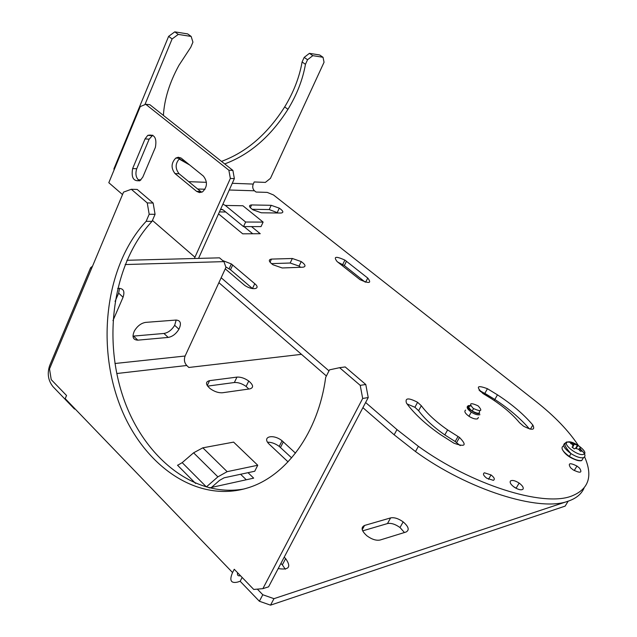 <?xml version="1.0" encoding="UTF-8"?>
<svg xmlns="http://www.w3.org/2000/svg" width="637" height="637" viewBox="0 0 637 637"><rect width="100%" height="100%" fill="white"/><g stroke="black" fill="none" stroke-linecap="round" stroke-linejoin="round"><path stroke-width="0.96" d="M460.217 445.621L455.192 441.529L458.019 436.504L447.62 429.911C436.154 421.933 427.387 413.867 421.32 405.721L417.609 402.313C408.484 397.56 404.782 397.838 406.494 403.149C414.138 413.604 425.341 424.011 440.087 434.37L453.902 443.177C465.321 447.301 467.192 445.39 459.5 437.444L458.019 436.504M407.083 403.946L414.91 407.282L418.605 410.69C424.648 418.867 433.383 426.941 444.817 434.928L455.192 441.529M278.218 213.005L269.22 209.557L252.156 209.302M244.003 226.605L252.722 233.763M519.131 483.077C522.571 485.657 523.845 487.711 522.937 489.256C521.162 490.402 518.255 489.702 514.21 487.146C510.77 484.55 509.52 482.488 510.476 480.975C512.259 479.868 515.15 480.569 519.131 483.077L516.129 488.157L513.541 486.66L516.058 488.276M271.434 263.63L290.169 263.017L299.064 266.091L300.696 267.285M337.873 262.165L344.338 265.565L365.001 281.992M225.777 266.887L230.498 269.762L252.586 288.625M494.232 400.53L494.838 399.463C509.027 408.731 520.556 418.557 529.443 428.94C520.556 418.557 509.027 408.731 494.838 399.463L484.845 393.348L480.171 391.341M584.057 488.085C581.454 494.081 576.167 498.445 568.18 501.168L565.146 506.112L270.534 605.15L273.966 598.669L568.18 501.168C539.364 512.236 468.107 489.837 415.499 451.553L394.152 434.792L362.907 407.672M326.391 375.973L218.897 282.669M263.121 222.098L245.627 222.026L225.323 205.44L242.904 205.759L263.121 222.098L261.019 226.605L243.517 226.605L223.268 209.995L220.537 209.318M194.436 258.503L194.946 257.221L152.426 220.442M222.87 204.143L225.323 205.44M245.627 222.026L243.517 226.605M337.084 261.536C333.199 256.48 335.803 256.002 344.896 260.103L367.748 278.058C371.881 283.306 369.301 283.839 360.009 279.651L337.084 261.536M271.195 205.313L251.591 204.939C248.438 205.289 248.892 206.921 252.953 209.828L261.377 212.798L280.933 213.037C283.927 212.647 283.377 211.022 279.293 208.156L271.195 205.313L269.22 209.557M251.527 226.605L260.23 233.715L242.697 233.819L218.491 213.841M222.719 260.581L231.35 263.933L254.76 283.696C261.52 289.142 252.172 290.711 244.6 285.304L225.251 268.87M292.343 258.495L301.245 261.576C305.553 264.721 306.142 266.6 303.021 267.198L282.223 267.97L272.947 264.753C268.671 261.536 268.185 259.649 271.481 259.092L292.343 258.495L290.169 263.017M323.023 57.274L312.815 55.666L309.431 53.341L319.655 54.973L323.023 57.274L324.05 62.259L270.462 178.336L265.382 182.397L254.219 181.959L253.255 184.077C252.268 186.784 252.674 189.022 254.466 190.797L256.05 192.048L267.198 192.39L273.496 194.962L535.868 401.39C554.556 416.112 568.769 430.899 578.531 445.757M579.933 448.002L580.928 449.69M584.655 456.976C593.143 476.428 588.66 489.503 571.214 496.207C542.461 507.108 471.141 484.582 418.382 446.33L396.97 429.585L394.152 434.792M519.553 422.745L523.51 426.161C532.221 430.58 535.335 430.214 532.843 425.046C523.861 414.432 512.068 404.36 497.465 394.836L487.448 388.721C477.113 384.883 475.6 386.468 482.918 393.491L492.17 399.16C503.548 406.637 512.674 414.496 519.553 422.745M579.551 468.131C582.552 472.869 580.434 473.45 573.181 469.883L570.601 467.781C567.663 463.075 569.781 462.494 576.963 466.037L579.551 468.131M493.357 480.346C495.14 479.358 494.376 477.551 491.047 474.939L484.446 472.805C482.631 473.769 483.379 475.568 486.708 478.204L493.357 480.346M152.769 135.163L149.146 139.185L136.732 168.749C135.076 174.068 136.007 178.113 139.511 180.892M155.396 147.33C157.013 137.934 154.465 133.945 147.768 135.363L145.053 138.898L132.639 168.558C131.047 177.723 133.531 181.728 140.076 180.574L142.799 177.118L155.396 147.33M163.398 115.416C164.346 99.268 169.522 82.587 178.909 65.372L190.789 47.234L192.931 42.146L191.156 36.444L187.668 33.904L174.777 31.85L168.622 36.373L113.872 168.972L114.182 169.713M309.431 53.341L304.175 57.394L302.089 61.972C299.438 77.196 293.633 92.174 284.675 106.92C267.524 134.009 246.463 152.163 221.493 161.392M186.466 162.379L179.188 158.796M122.519 194.572L108.808 182.708L140.251 106.602L145.746 104.285L228.866 170.214L232.895 170.413L234.368 178.623L198.553 258.391M145.746 104.285L149.838 104.683L232.895 170.413M113.872 168.972L114.326 169.362M228.866 170.214L230.347 178.456L234.368 178.623M230.347 178.456L194.946 257.221M312.815 55.666L307.552 59.735L304.175 57.394M307.552 59.735L305.457 64.313L302.089 61.972M305.457 64.313C302.774 79.545 296.946 94.547 287.956 109.317C270.757 136.437 249.672 154.64 224.702 163.924M189.691 164.991L179.013 158.955M168.622 36.373L172.109 38.953L144.902 104.643M191.156 36.444L178.272 34.414L172.109 38.953M174.777 31.85L178.272 34.414M221.166 277.748L328.995 370.877M365.622 402.512L396.97 429.585M196.642 191.371L199.524 192.589L202.526 191.856C207.415 186.967 207.702 181.704 203.386 176.075L181.187 158.127L178.288 157.251L175.788 158.072C171.13 162.968 170.875 168.136 175.008 173.575L196.642 191.371L200.695 191.49L201.825 192.215M180.733 157.849L179.857 158.302C175.199 163.183 174.944 168.327 179.077 173.75L200.695 191.49M581.167 451.084L580.434 451.299L578.603 449.26L575.442 448.337L574.327 448.918L572.034 447.086L573.149 446.513L572.273 444.315L570.593 443.479L572.01 443.113L573.682 443.941L573.101 444.897M578.818 449.443L580.466 447.317L578.173 445.502L573.682 443.941M579.845 450.574L580.554 449.396L581.836 450.908L581.334 451.291M578.173 445.502L576.087 448.193M572.01 443.113L571.819 444.077M473.124 408.261C468.665 403.213 470.225 402.369 477.806 405.705L478.283 406.04C482.782 411.096 481.222 411.94 473.594 408.588L473.124 408.261M479.303 410.809C480.202 413.915 477.838 413.994 472.216 411.032L471.754 410.706C468.362 407.847 468.028 406.263 470.751 405.936M465.631 410.085C463.951 411.319 465.058 413.381 468.943 416.264C472.622 418.565 475.513 419.409 477.615 418.804L478.403 417.41M362.668 530.86L387.471 523.566C391.11 522.85 395.282 524.171 400.004 527.524L404.439 532.524M390.616 517.905C394.247 517.204 398.436 518.534 403.165 521.878C408.691 526.68 409.647 530.056 406.032 532.03L380.154 540.009C376.284 540.805 371.881 539.42 366.952 535.844C361.45 530.852 360.653 527.38 364.563 525.445L390.616 517.905L387.471 523.566M288.043 461.865L269.562 444.507C261.011 436.823 272.994 433.415 282.072 440.772L295.496 453.146M267.612 442.213C271.426 442.15 275.295 443.543 279.229 446.402L291.635 457.884M131.31 189.277L137.218 189.452L153.143 203.036L147.243 202.924L149.177 214.255L146.144 221.334C107.247 262.977 96.195 339.441 118.466 401.358C140.427 463.298 195.527 504.162 247.944 487.838C286.037 476.349 318.317 432.698 325.682 377.375L329.512 369.85L339.593 367.684L360.224 385.353L362.684 398.467L262.874 588.652L253.733 589.448L234.249 569.263L232.561 572.559L65.197 398.627L66.535 395.497L51.215 379.628L49.511 368.911L123.538 192.127L131.31 189.277L147.243 202.924M236.956 377.104C240.69 376.873 244.616 378.179 248.741 381.03C253.454 385.074 253.821 387.694 249.823 388.888L222.528 392.75C218.555 393.029 214.43 391.659 210.17 388.634C205.512 384.461 205.313 381.794 209.573 380.647L236.956 377.104L234.352 382.518C238.087 382.28 242.012 383.578 246.121 386.436L248.812 389.032M207.614 386.11L234.352 382.518M178.049 465.05L182.19 462.637L206.388 486.907L217.886 476.85L227.154 471.659L202.837 447.819L193.592 452.811L182.19 462.637M211.484 487.432L219.51 480.402L224.12 477.798L254.736 471.245L257.746 465.249L233.612 442.118L202.837 447.819M278.21 568.562C289.023 570.282 291.499 566.97 285.631 558.601L282.342 564.844L285.312 569.231M232.561 572.559C229.216 580.307 230.809 583.5 237.338 582.146L240.173 581.278L259.37 601.24L262.786 594.743L273.966 598.669M257.364 589.137L262.786 594.743M240.173 581.278L242.148 577.448M284.198 557.176L285.631 558.601M280.917 563.411L282.342 564.844M257.746 465.249L227.154 471.659M209.159 487.942L253.669 478.148L248.024 472.678M497.465 394.836L494.838 399.463L479.064 390.147M92.508 266.218L90.621 267.707L49.638 365.662C47.042 373.585 48.157 380.584 52.982 386.651L74.545 409.073L74.76 408.572M153.143 203.036L155.07 214.319L152.036 221.358L146.144 221.334M152.036 221.358C114.405 261.504 102.684 334.25 122.4 394.868C141.908 455.455 192.74 498.373 244.13 488.953M246.272 479.78L240.619 474.27M116.754 373.521L186.745 365.495L188.839 367.469L301.468 354.339M259.37 601.24L270.534 605.15M262.874 588.652L268.591 586.828L368.234 397.544L362.684 398.467M155.07 214.319L149.177 214.255M339.593 367.684L345.198 366.936L365.781 384.501L368.234 397.544M176.178 320.045L174.665 325.3C171.751 330.006 168.176 332.721 163.94 333.462L133.539 336.089L137.807 340.158L168.192 337.419C172.428 336.67 176.003 333.939 178.933 329.218C181.593 323.437 180.629 320.387 176.051 320.053L145.69 322.378C141.183 323.118 137.425 325.961 134.407 330.922C131.827 336.854 132.958 339.935 137.807 340.158M132.982 336.113L133.539 336.089M119.541 288.258L118.657 293.124L115.074 301.428M186.745 365.495C184.356 362.779 183.814 359.618 185.112 356.019L225.944 267.365L223.937 261.616L219.51 257.842L126.906 260.286M118.657 293.124L123.06 297.232C125.115 290.982 123.315 288.043 117.654 288.41M123.06 297.232L112.964 320.594M223.937 261.616L125.139 264.554M90.621 267.707L91.537 268.559M360.224 385.353L365.781 384.501M240.475 575.721C238.023 576.238 237.06 575.243 237.585 572.719M219.367 211.914L225.705 211.994M222.265 209.406L220.506 209.382M344.338 265.565L346.496 261.226M365.654 282.191L367.748 278.058M230.498 269.762L232.712 264.968M418.605 410.69L421.32 405.721M252.475 288.529L254.76 283.696M530.43 429.171L532.843 425.046M270.016 262.189L271.481 259.092M484.845 393.348L487.448 388.721M251.591 204.939L250.317 207.702M149.146 139.185L145.053 138.898M253.255 184.077L232.266 183.289M206.428 182.325L188.727 181.664M140.952 179.881L138.141 179.777M136.732 168.749L132.639 168.558M254.466 190.797L229.24 190.001M205.034 189.237L197.669 189.006M179.077 173.75L175.008 173.575M562.256 449.284C564.844 454.348 569.996 458.083 577.695 460.487M563.53 445.86C560.337 447.676 562.272 451.195 569.327 456.411C574.558 459.667 578.714 461.013 581.804 460.447L583.309 457.979M565.178 443.097C562.009 444.905 563.952 448.408 571.007 453.616C576.246 456.872 580.411 458.226 583.492 457.677C586.351 456.188 585.029 453.138 579.519 448.536M583.428 454.396C589.846 452.955 573.595 440.111 567.846 442.014C561.221 443.288 577.64 456.403 583.428 454.396M573.149 446.513L572.559 447.485M577.369 445.382L575.625 448.265M469.071 405.753C465.114 407.115 476.245 415.213 479.637 413.421M467.789 406.04C466.34 407.322 467.502 409.352 471.269 412.123C474.955 414.416 477.854 415.268 479.948 414.679M362.23 529.697L364.563 525.445M280.487 447.469L283.338 441.839M207.248 385.576L209.573 380.647M217.886 476.85L193.592 452.811M177.484 465.193L195.615 483.451M163.94 333.462L168.192 337.419M114.955 363.504L185.112 356.019M344.896 260.103L342.746 264.443M277.31 212.4L279.293 208.156M231.35 263.933L229.137 268.734M444.817 434.928L447.62 429.911M301.245 261.576L299.064 266.091M414.91 407.282L417.609 402.313M488.515 479.295L491.047 474.939M456.673 442.468L459.5 437.444M151.861 135.665L147.768 135.363M418.382 446.33L415.499 451.553M287.956 109.317L284.675 106.92M179.857 158.302L175.788 158.072M576.963 466.037L574.232 470.528M571.938 443.121C571.031 442.484 569.359 442.094 566.93 441.943M574.335 444.284L573.579 445.534M581.525 460.662C578.436 461.22 574.367 459.803 569.327 456.411L571.007 453.616C563.012 444.921 564.549 443.511 566.564 442.014M470.504 405.514L468.354 405.618C466.738 406.836 467.709 409.002 471.269 412.123L468.943 416.264M473.594 408.588L472.216 411.032M403.165 521.878L400.004 527.524M248.741 381.03L246.121 386.436M174.665 325.3L178.933 329.218M282.072 440.772L279.229 446.402"/></g></svg>
